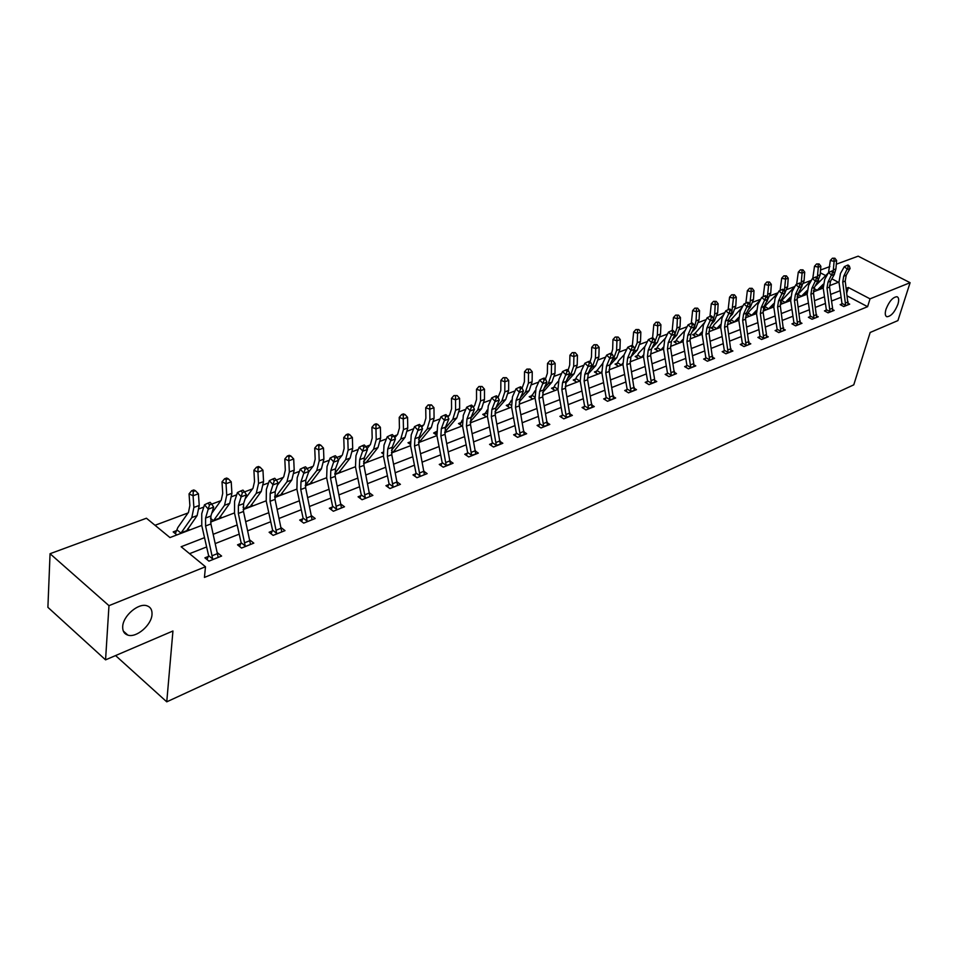 <?xml version="1.0" encoding="UTF-8"?>
<svg xmlns="http://www.w3.org/2000/svg" width="958" height="958" viewBox="0 0 958 958"><rect width="100%" height="100%" fill="white"/><g stroke="black" fill="none" stroke-linecap="round" stroke-linejoin="round"><path stroke-width="1.44" d="M886.006 309.23C889.228 301.243 892.904 297.064 897.023 296.717C898.867 297.495 899.167 300.01 897.909 304.285C894.7 312.236 891.036 316.38 886.916 316.739C885.084 315.984 884.785 313.482 886.006 309.23M122.696 626.616C122.947 615.982 138.371 602.738 146.837 605.755C150.526 606.977 152.25 609.863 152.011 614.425C151.639 624.975 136.443 638.1 127.881 635.13C124.241 633.957 122.516 631.118 122.696 626.616M836.31 264.204L858.164 256.169L910.1 282.694L897.909 320.595L870.175 332.474L853.77 384.841L166.752 701.831L172.943 630.999L105.56 659.858L47.9 607.336L50.055 553.712L146.442 518.23L169.961 537.57L201.743 525.427M811.055 280.466L803.678 283.221M794.889 286.502L787.213 289.376M778.016 292.801L770.34 295.663M760.712 299.255L753.084 302.105M742.977 305.877L735.397 308.704M724.811 312.655L717.291 315.457M706.19 319.601L698.717 322.391M687.102 326.726L679.701 329.492M667.522 334.031L660.182 336.773M647.44 341.527L640.172 344.233M626.819 349.215L619.634 351.897M605.66 357.118L598.558 359.765M583.925 365.226L576.92 367.836M561.604 373.56L554.694 376.135M538.647 382.122L531.858 384.661M515.057 390.924L508.387 393.415M490.795 399.977L484.257 402.42M474.09 406.216L473.072 406.587M465.827 409.294L459.433 411.689M449.17 415.521L447.446 416.155M440.129 418.886L433.878 421.221M423.52 425.089L421.053 425.999M413.664 428.765L407.581 431.04M397.115 434.944L393.87 436.153M386.397 438.932L380.494 441.147M369.92 445.087L365.836 446.608M358.292 449.422L352.58 451.565M341.91 455.541L336.941 457.397M329.324 460.235L323.804 462.295M313.026 466.318L307.123 468.522M299.423 471.396L294.118 473.372M283.245 477.431L276.335 480.006M268.563 482.916L263.498 484.796M252.517 488.903L244.553 491.873M236.698 494.807L231.884 496.591M220.795 500.735L211.706 504.124M203.767 507.093L199.228 508.782M188.031 512.961L155.016 525.283M820.563 270.012L829.856 266.587M115.571 655.571L166.752 701.831M819.832 281.496L818.288 280.682M176.883 534.923L173.194 531.906L176.631 530.6M189.552 530.085L187.852 528.696M221.789 517.775L220.16 516.482M253.008 505.848L251.439 504.638M283.269 494.292L281.772 493.154M312.607 483.083L311.17 482.018M341.072 472.222L339.683 471.204M368.698 461.672L367.357 460.714M383.08 453.769L381.643 452.751L382.972 452.248M395.522 451.422L394.229 450.523M410.359 444.368L408 442.74L410.144 441.925M421.58 441.47L420.334 440.62M436.86 435.219L433.615 433.016L436.501 431.471M446.895 431.807L445.698 430.992M462.127 425.987L458.511 423.556L461.061 422.598M471.516 422.406L470.354 421.628M486.329 416.742L482.724 414.371L485.203 413.425M509.872 407.761L506.279 405.426L508.686 404.504M532.78 399.007L529.199 396.72L531.546 395.834M555.077 390.493L551.521 388.241L553.808 387.379M576.8 382.194L573.243 379.991L575.483 379.152M597.96 374.123L594.427 371.955L596.595 371.129L602.654 363.501M618.581 366.243L615.06 364.112L617.18 363.31M638.675 358.567L635.178 356.484L637.238 355.693M658.278 351.083L654.793 349.023L656.805 348.269M677.402 343.778L673.929 341.766L675.893 341.012M696.059 336.653L692.598 334.677L694.526 333.947L704.801 322.307M714.261 329.696L710.836 327.756L712.704 327.037M732.044 322.906L728.631 320.99L730.451 320.295L742.187 307.386M727.338 324.702L738.81 320.331L737.983 319.9M749.407 316.284L746.007 314.392L747.791 313.709M755.982 313.769L755.215 313.35M766.376 309.805L763.358 308.153M764.735 307.279L763.478 307.757M772.795 307.35L772.052 306.943M782.949 303.47L780.435 302.105M780.674 302.237L781.297 300.968L780.686 301.231M789.224 301.075L788.494 300.68M799.152 297.279L797.14 296.214M805.283 294.944L804.576 294.561M814.983 291.232L813.486 290.442M820.982 288.945L820.299 288.586M204.533 537.654L181.134 546.743L205.479 566.753L204.437 577.423L867.601 306.692L847.339 295.998M841.136 297.267L831.556 301.028M825.449 303.435L815.581 307.314M809.402 309.757L799.223 313.757M792.973 316.212L782.494 320.343M776.172 322.834L765.358 327.085M758.964 329.6L747.803 333.995M741.336 336.533L729.816 341.072M723.278 343.647L711.387 348.317M704.765 350.927L692.502 355.753M685.796 358.388L673.139 363.381M666.349 366.052L653.26 371.189M646.399 373.895L632.879 379.212M625.921 381.955L611.958 387.451M604.905 390.229L590.475 395.905M583.338 398.72L568.405 404.587M561.172 407.437L545.725 413.509M538.396 416.395L522.421 422.682M514.997 425.603L498.447 432.118M490.927 435.076L473.803 441.818M466.175 444.823L448.428 451.805M440.692 454.846L422.31 462.079M414.467 465.169L395.403 472.677M387.439 475.803L367.68 483.586M359.609 486.76L339.096 494.831M330.905 498.052L309.614 506.435M301.303 509.704L279.197 518.398M270.755 521.727L247.799 530.756M239.225 534.133L215.358 543.521M206.653 546.946L189.564 553.676M208.341 556.466L204.904 557.831L208.94 561.137L221.609 556.047L217.466 552.826M239.56 546.467L240.877 543.461L237.524 544.839L241.548 548.06L253.81 543.138L249.846 540.001M272.323 530.96L269.102 532.253L273.126 535.39L285.005 530.624L281.233 527.714M302.812 518.805L299.686 520.062L303.698 523.128L315.206 518.518L311.625 515.799M332.354 507.033L329.324 508.243L333.336 511.249L344.485 506.77L341.072 504.231M360.998 495.621L358.064 496.783L362.064 499.729L372.878 495.382L369.62 493.011M388.792 484.544L385.93 485.682L389.93 488.544L400.42 484.341L397.307 482.114M415.76 473.791L412.982 474.893L416.969 477.707L427.16 473.623L424.166 471.528M441.937 463.349L439.255 464.426L443.219 467.181L453.11 463.205L450.248 461.241M466.378 455.361L467.396 453.17L464.762 454.26L468.713 456.954L478.329 453.098L475.587 451.242M492.089 443.362L489.55 444.38L493.49 447.015L502.83 443.267L500.196 441.518M516.111 433.782L513.644 434.776L517.571 437.363L526.661 433.723L524.122 432.058M538.576 426.406L539.498 424.43L537.079 425.436L540.995 427.963L549.82 424.43L547.389 422.849M562.214 415.413L559.879 416.347L563.771 418.838L572.369 415.389L570.022 413.892M584.344 406.587L582.069 407.497L585.937 409.94L594.307 406.587L592.044 405.162M605.049 399.749L605.899 397.965L603.672 398.887L607.528 401.282L615.671 398.013L613.491 396.66M626.867 389.643L624.712 390.505L628.544 392.852L636.483 389.666L634.376 388.385M647.309 381.5L645.201 382.338L649.021 384.637L656.757 381.535L654.721 380.314M667.223 373.56L665.175 374.374L668.983 376.638L676.516 373.62L674.54 372.446M686.646 365.812L684.647 366.615L688.431 368.842L695.783 365.884L693.879 364.77M705.591 358.268L703.639 359.034L707.411 361.226L714.572 358.352L712.728 357.286M724.068 350.903L722.164 351.658L725.913 353.801L732.906 350.999L731.122 349.969M741.408 345.108L742.115 343.671L740.247 344.449L743.971 346.568L750.797 343.826L749.06 342.844M759.035 338.054L759.718 336.653L757.898 337.42L761.598 339.491L768.268 336.821L766.58 335.875M776.89 329.839L775.118 330.546L778.806 332.594L785.32 329.983L783.68 329.073M793.032 324.439L793.691 323.121L791.955 323.84L795.619 325.852L801.978 323.301L800.385 322.427M810.073 316.619L808.384 317.29L812.037 319.265L818.252 316.775L816.707 315.936M825.485 311.446L826.119 310.188L824.455 310.883L828.071 312.835L834.155 310.404L832.646 309.59M841.771 303.985L840.154 304.632L843.759 306.548L849.698 304.165L848.237 303.387M105.56 659.858L108.972 605.66L50.055 553.712M910.1 282.694L870.032 298.836L848.405 287.508L846.249 288.346M867.601 306.692L870.032 298.836M205.479 566.753L108.972 605.66M840.202 290.705L830.61 294.429M824.491 296.8L814.611 300.644M808.42 303.051L798.23 307.003M791.967 309.434L781.465 313.517M775.13 315.972L764.304 320.188M757.898 322.666L746.725 327.013M740.247 329.528L728.715 334.007M722.152 336.557L710.249 341.18M703.615 343.754L691.329 348.532M684.623 351.143L671.929 356.065M665.139 358.711L652.027 363.8M645.141 366.471L631.609 371.74M624.64 374.446L610.641 379.883M603.588 382.625L589.122 388.241M581.973 391.02L567.016 396.828M559.771 399.642L544.3 405.653M536.959 408.503L520.948 414.73M513.512 417.616L496.939 424.059M489.394 426.981L472.234 433.651M464.594 436.62L446.811 443.53M439.063 446.536L420.646 453.697M412.778 456.75L393.678 464.163M385.715 467.264L365.896 474.964M357.813 478.102L337.264 486.089M329.049 489.275L307.722 497.561M299.387 500.794L277.233 509.405M268.779 512.686L245.763 521.631M237.177 524.972L213.251 534.265M829.448 285.712L838.43 282.287L831.867 278.838M825.772 275.641L820.335 272.802M210.568 522.05L234.482 512.925M243.176 509.608L266.18 500.818M274.742 497.549L296.872 489.095M305.315 485.874L326.618 477.743M334.929 474.557L355.454 466.726M363.657 463.6L383.428 456.044M391.511 452.954L410.575 445.674M418.538 442.632L436.92 435.615M444.775 432.609L462.522 425.843M470.27 422.885L487.382 416.347M495.035 413.425L511.56 407.114M519.104 404.228L535.067 398.133M542.515 395.295L557.939 389.403M565.28 386.601L580.189 380.901M587.446 378.135L601.852 372.626M609.013 369.896L622.951 364.567M630.029 361.873L643.513 356.723M650.494 354.053L663.535 349.071M670.444 346.437L683.066 341.611M689.88 339.012L702.106 334.342M708.848 331.767L720.691 327.253M745.396 317.816L756.509 313.565M763.011 311.087L773.777 306.967M780.207 304.512L790.649 300.525M797.008 298.106L807.127 294.238M813.414 291.831L823.233 288.083M846.86 292.645L848.405 287.508M218.196 557.424L210.916 523.942L210.904 516.015L213.682 507.141L208.329 509.153L204.473 504.794L201.743 513.692L201.779 525.595L208.605 555.64L212.7 558.969L205.587 525.99L205.575 518.038L209.515 504.866L211.658 504.064L210.113 502.327L207.97 503.118L209.515 504.866M212.7 558.969L212.377 559.759M207 559.556L208.605 555.64M207.97 503.118L204.473 504.794M213.682 507.141L211.658 504.064M175.326 533.654L177.829 527.559L188.51 512.279L189.876 505.513L189.049 493.861L191.648 490.736L193.265 491.49L195.408 490.712L193.791 489.957L191.648 490.736M195.408 490.712L198.426 493.801L199.228 505.453L197.132 515.584L186.283 531.331M198.426 493.801L193.073 495.765L193.887 507.429L191.816 517.595L180.703 533.462M176.979 529.858L180.942 533.079M193.265 491.49L193.073 495.765L189.049 493.861M245.2 545.94L244.901 546.671L250.505 544.431L243.5 511.464L243.572 503.645L246.446 494.855L241.272 496.795L237.428 492.532L234.59 501.333L234.518 513.093L241.117 542.695L245.2 545.94L238.35 513.44L238.41 505.596L242.434 492.58L244.506 491.801L242.973 490.101L240.901 490.879L242.434 492.58M240.877 543.461L241.117 542.695M240.901 490.879L237.428 492.532M246.446 494.855L244.506 491.801M281.796 531.918L275.054 499.381L275.185 491.658L278.155 482.964L273.15 484.844L269.318 480.665L266.384 489.382L266.216 500.986L272.587 530.157L276.658 533.331L270.06 501.297L270.192 493.55L274.287 480.688L276.299 479.946L274.766 478.27L272.755 479.024L274.287 480.688M276.658 533.331L276.347 534.097M271.078 533.798L272.587 530.157M272.755 479.024L269.318 480.665M278.155 482.964L276.299 479.946M211.742 513.332L221.286 500.064L222.723 493.358L222.005 481.874L224.579 478.784L226.196 479.527L228.267 478.772L226.651 478.042L224.579 478.784M228.267 478.772L231.213 481.814L231.908 493.31L229.716 503.333L218.628 518.985M231.213 481.814L226.04 483.718L226.747 495.226L224.555 505.273L213.227 521.044M210.473 518.29L213.466 520.673M226.196 479.527L226.04 483.718L222.005 481.874M245.104 498.962L253.008 488.233L254.517 481.599L253.906 470.258L256.457 467.229L258.073 467.935L260.085 467.205L258.468 466.498L256.457 467.229M260.085 467.205L262.959 470.21L263.558 481.551L261.247 491.466L249.954 507.01M262.959 470.21L257.942 472.054L258.552 483.407L256.265 493.346L244.721 509.009M243.033 507.141L244.961 508.65M258.073 467.935L257.942 472.054L253.906 470.258M312.104 519.763L305.614 487.682L305.818 480.054L308.859 471.444L304.009 473.264L300.201 469.169L297.184 477.803L296.908 489.263L303.063 518.027L307.135 521.128L300.776 489.538L300.968 481.886L305.135 469.18L307.075 468.462L305.554 466.821L303.614 467.54L305.135 469.18M307.135 521.128L306.823 521.87M301.602 521.523L303.063 518.027M303.614 467.54L300.201 469.169M308.859 471.444L307.075 468.462M341.479 507.979L335.216 476.354L335.48 468.809L338.617 460.283L333.911 462.055L330.115 458.032L327.025 466.582L326.654 477.898L332.606 506.255L336.665 509.285L330.534 478.138L330.785 470.594L335.013 458.032L336.905 457.325L335.384 455.733L333.504 456.427L335.013 458.032M336.665 509.285L336.366 510.027M331.193 509.644L332.606 506.255M333.504 456.427L330.115 458.032M338.617 460.283L336.905 457.325M365.309 497.813L364.998 498.543L369.956 496.519L363.92 465.36L364.244 457.912L367.453 449.47L362.89 451.182L359.118 447.242L355.945 455.697L355.49 466.881L361.25 494.855L365.309 497.813L359.382 467.097L359.693 459.636L363.98 447.23L365.8 446.548L364.291 444.979L362.471 445.65L363.98 447.23M359.873 498.112L361.25 494.855M362.471 445.65L359.118 447.242M367.453 449.47L365.8 446.548M277.401 485.191L283.748 476.761L285.316 470.21L284.801 459.026L287.328 456.02L288.945 456.715L290.897 456.008L289.28 455.313L287.328 456.02M290.897 456.008L293.699 458.978L294.202 470.162L291.807 479.982L280.323 495.418M293.699 458.978L288.837 460.75L289.352 471.959L286.981 481.79L275.245 497.358M274.635 496.352L275.485 496.998M288.945 456.715L288.837 460.75L284.801 459.026M308.68 471.959L313.541 465.66L315.17 459.169L314.727 448.128L317.242 445.171L318.858 445.841L320.75 445.147L319.134 444.476L317.242 445.171M320.75 445.147L323.493 448.081L323.9 459.121L321.421 468.833L309.757 484.173M323.493 448.081L318.774 449.805L319.206 460.87L316.739 470.606L305.267 485.395L309.889 483.658M318.858 445.841L318.774 449.805L314.727 448.128M338.425 459.972L342.425 454.882L344.114 448.464L343.754 437.566L346.245 434.645L347.862 435.291L349.694 434.633L348.077 433.974L346.245 434.645M349.694 434.633L352.364 437.531L352.7 448.428L350.137 458.032L338.318 473.276M352.364 437.531L347.802 439.195L348.149 450.116L345.599 459.744L334.845 473.336M347.862 435.291L347.802 439.195L343.754 437.566M393.079 486.688L392.78 487.406L397.582 485.443L391.774 454.703L392.145 447.338L395.414 438.98L390.984 440.644L387.236 436.776L383.99 445.159L383.463 456.2L389.044 483.778L393.079 486.688L387.367 456.379L387.727 449.015L392.061 436.752L393.834 436.094L392.325 434.549L390.553 435.207L392.061 436.752M387.691 486.939L389.044 483.778M390.553 435.207L387.236 436.776M395.414 438.98L393.834 436.094M367.022 448.715L370.447 444.428L372.183 438.081L371.908 427.316L374.374 424.43L375.991 425.065L377.763 424.418L376.147 423.795L374.374 424.43M377.763 424.418L380.386 427.28L380.637 438.046L378.003 447.554L366.04 462.69M380.386 427.28L375.955 428.909L376.219 439.686L373.596 449.218L363.573 461.648M375.991 425.065L375.955 428.909L371.908 427.316M424.406 474.725L418.79 444.356L419.209 437.087L422.538 428.813L418.251 430.417L414.515 426.621L411.21 434.92L410.599 445.829L416 473.048L420.035 475.886L414.515 445.985L414.922 438.704L419.305 426.585L421.029 425.939L419.532 424.43L417.808 425.065L419.305 426.585M420.035 475.886L419.736 476.593M414.694 476.102L416 473.048M417.808 425.065L414.515 426.621M422.538 428.813L421.029 425.939M394.768 437.818L397.642 434.297L399.426 428.01L399.223 417.377L401.677 414.527L403.294 415.149L405.006 414.515L403.39 413.904L401.677 414.527M405.006 414.515L407.569 417.341L407.749 427.975L405.042 437.387L392.948 452.404M407.569 417.341L403.258 418.921L403.462 429.567L400.767 438.992L391.487 450.308M403.294 415.149L403.258 418.921L399.223 417.377M446.2 465.396L450.44 464.247L445.015 434.309L445.494 427.124L448.871 418.933L444.704 420.49L440.991 416.766L437.638 424.981L436.956 435.758L442.189 462.618L446.2 465.396L440.872 435.902L441.327 428.705L445.745 416.718L447.422 416.095L445.925 414.61L444.261 415.233L445.745 416.718M440.919 465.576L442.189 462.618M444.261 415.233L440.991 416.766M448.871 418.933L447.422 416.095M409.701 443.913L410.192 442.847M421.724 427.256L424.047 424.442L425.879 418.227L425.735 407.725L428.166 404.911L429.783 405.509L431.459 404.899L428.166 404.911M431.459 404.899L433.962 407.701L434.07 418.203L431.304 427.507L419.089 442.428M433.962 407.701L429.783 409.222L429.902 419.748L427.148 429.076L418.622 439.291M429.783 405.509L429.783 409.222L425.735 407.725M475.743 454.14L470.498 424.55L471.013 417.449L474.45 409.341L470.402 410.862L466.714 407.198L463.301 415.329L462.546 425.987L467.624 452.487L471.623 455.218L466.462 426.094L466.965 418.981L471.42 407.138L473.048 406.527L471.564 405.066L469.947 405.677L471.42 407.138M471.623 455.218L475.731 454.104M467.396 453.17L467.624 452.487M469.947 405.677L466.714 407.198M474.45 409.341L473.048 406.527M435.267 434.142L436.261 431.974M447.901 417.029L449.697 414.874L451.577 408.731L451.493 398.348L453.912 395.582L457.146 395.57L453.912 395.582M457.146 395.57L459.589 398.324L459.636 408.695L456.81 417.916L444.74 432.118M459.589 398.324L455.529 399.809L455.589 410.204L452.775 419.436L445.027 428.573M455.517 396.157L455.529 399.809L451.493 398.348M496.316 445.314L500.304 444.249L495.25 415.077L495.801 408.06L499.298 400.025L495.358 401.498L491.682 397.905L488.221 405.952L487.418 416.49L492.328 442.644L496.316 445.314L491.334 416.574L491.873 409.545L496.364 397.833L497.944 397.247L496.472 395.81L494.903 396.396L496.364 397.833M491.131 445.434L492.328 442.644M494.903 396.396L491.682 397.905M499.298 400.025L497.944 397.247M460.115 424.634L462.187 420.167M473.336 407.102L474.629 405.581L476.533 399.498L476.521 389.247L478.916 386.505L482.102 386.493L478.916 386.505M482.102 386.493L484.497 389.223L484.485 399.474L481.599 408.587L470.222 421.795M484.497 389.223L480.545 390.66L480.557 400.935L477.671 410.06L470.761 418.095M461.385 421.939L462.139 422.442M480.521 387.068L480.545 390.66L476.521 389.247M520.326 435.698L524.206 434.669L519.308 405.857L519.907 398.923L523.439 390.972L519.619 392.409L515.967 388.876L512.458 396.84L511.584 407.258L516.362 433.076L520.326 435.698L515.5 407.318L516.087 400.372L520.613 388.78L522.134 388.218L520.673 386.804L519.14 387.367L520.613 388.78M515.176 435.782L516.362 433.076M519.14 387.367L515.967 388.876M523.439 390.972L522.134 388.218M484.293 415.401L487.155 410.048M498.052 397.474L500.806 390.517L500.854 380.386L503.225 377.68L506.363 377.68L503.225 377.68M506.363 377.68L508.698 380.374L508.638 390.493L505.704 399.522L494.999 411.772M508.698 380.374L504.866 381.775L504.818 391.918L501.884 400.959L495.921 407.797M485.526 412.778L487.071 413.796M504.83 378.23L504.866 381.775L500.854 380.386M543.677 426.334L547.437 425.352L542.707 396.899L543.342 390.05L546.91 382.17L543.198 383.559L539.57 380.087L536.025 387.978L535.091 398.277L539.725 423.771L543.677 426.334L539.007 398.324L539.629 391.451L544.18 379.991L545.665 379.44L544.216 378.051L542.719 378.602L544.18 379.991M539.498 424.43L539.725 423.771M542.719 378.602L539.57 380.087M546.91 382.17L545.665 379.44M507.8 406.42L511.464 400.24M522.086 388.158L524.409 381.787L524.505 371.776L526.864 369.105L529.954 369.093L526.864 369.105M529.954 369.093L532.241 371.764L532.121 381.775L529.139 390.708L519.128 402.025M532.241 371.764L528.517 373.129L528.409 383.152L525.427 392.097L520.422 397.774M509.009 403.869L511.321 405.366M528.457 369.644L528.517 373.129L524.505 371.776M566.394 417.233L570.046 416.287L565.471 388.182L566.142 381.404L569.747 373.596L566.13 374.961L562.526 371.548L558.933 379.368L557.963 389.535L562.454 414.718L566.394 417.233L561.867 389.571L562.526 382.769L567.1 371.441L568.537 370.902L567.1 369.537L565.651 370.075L567.1 371.441M561.328 417.269L562.454 414.718M565.651 370.075L562.526 371.548M569.747 373.596L568.537 370.902M530.684 397.666L535.127 390.708M545.389 379.176L547.365 373.297L547.521 363.405L549.856 360.759L552.91 360.759L549.856 360.759M552.91 360.759L555.149 363.393L554.981 373.285L551.952 382.122L542.623 392.541M555.149 363.393L551.521 364.723L551.353 374.626L548.335 383.487L544.24 388.062M531.87 395.199L534.923 397.151M551.449 361.286L551.521 364.723L547.521 363.405M592.056 407.485L587.625 379.703L588.32 372.997L591.96 365.273L588.44 366.591L584.859 363.238L581.243 370.974L580.213 381.044L584.572 405.917L588.499 408.383L584.117 381.044L584.811 374.327L589.398 363.118L590.799 362.591L589.374 361.25L587.961 361.777L589.398 363.118M588.499 408.383L592.056 407.461M583.482 408.395L584.572 405.917M587.961 361.777L584.859 363.238M591.96 365.273L590.799 362.591M552.97 389.164L555.209 384.733L558.203 381.416M568.046 370.435L569.711 365.034L569.914 355.25L572.225 352.64L575.231 352.64L572.225 352.64M575.231 352.64L577.434 355.238L577.219 365.022L574.153 373.776L565.507 383.296M577.434 355.238L573.902 356.532L573.686 366.327L570.633 375.105L567.411 378.661M554.119 386.757L557.891 389.128M573.818 353.155L573.902 356.532L569.914 355.25M610.018 399.749L613.479 398.863L609.192 371.441L609.923 364.818L613.587 357.154L610.162 358.448L606.606 355.143L602.953 362.807L601.875 372.77L606.115 397.331L610.018 399.749L605.779 372.758L606.498 366.112L611.096 355.023L612.473 354.508L611.048 353.191L609.671 353.694L611.096 355.023M605.899 397.965L606.115 397.331M609.671 353.694L606.606 355.143M613.587 357.154L612.473 354.508M574.656 380.865L576.884 376.53L580.692 372.351M590.08 361.92L591.469 356.987L591.721 347.323L594.008 344.736L596.978 344.736L594.008 344.736M596.978 344.736L599.133 347.311L598.87 356.975L595.768 365.645L587.841 374.291M599.133 347.311L595.696 348.568L595.433 358.256L592.343 366.938L589.948 369.537M580.093 380.302L579.374 381.212M575.794 378.53L579.602 380.901M595.601 345.239L595.696 348.568L591.721 347.323M630.975 391.355L634.34 390.493L630.196 363.405L630.951 356.843L634.651 349.263L631.31 350.508L627.765 347.263L624.089 354.855L622.975 364.711L627.095 388.984L630.975 391.355L626.867 364.675L627.622 358.112L632.232 347.131L633.573 346.64L632.16 345.335L630.819 345.838L632.232 347.131M626.053 391.331L627.095 388.984M630.819 345.838L627.765 347.263M634.651 349.263L633.573 346.64M595.804 372.794L596.618 371.093M611.503 353.61L612.665 349.155L612.952 339.587L615.228 337.036L618.15 337.036L615.228 337.036M618.15 337.036L620.269 339.587L619.958 349.143L616.82 357.729L609.635 365.465M620.269 339.587L616.916 340.809L616.617 350.389L613.479 358.987L611.899 360.699M601.72 371.692L600.474 373.153M596.906 370.518L600.702 372.842M616.808 337.527L616.916 340.809L612.952 339.587M651.404 383.176L654.673 382.35L654.601 379.2L650.65 355.574L651.44 349.083L655.164 341.563L651.907 342.784L648.386 339.587L644.686 347.119L643.536 356.855L647.536 380.841L651.404 383.176L647.416 356.807L648.195 350.317L652.817 339.455L654.122 338.964L652.709 337.683L651.416 338.174L652.817 339.455M646.518 383.128L647.536 380.841M651.416 338.174L648.386 339.587M655.164 341.563L654.122 338.964M616.401 364.926L618.593 360.747L624.113 354.807M632.352 345.515L633.633 332.067L635.896 329.54L638.782 329.54L635.896 329.54M638.782 329.54L640.854 332.055L640.495 341.503L637.333 350.005L630.975 356.795M640.854 332.055L637.585 333.252L637.238 342.713L633.262 352.113M622.784 363.31L621.035 365.297M617.479 362.711L621.263 364.998M637.477 330.019L637.585 333.252L633.633 332.067M674.492 374.434L670.6 347.934L671.402 341.515L675.15 334.067L671.977 335.264L668.48 332.115L664.756 339.563L663.559 349.203L667.451 372.913L671.307 375.201L667.439 349.143L668.241 342.713L672.875 331.971L674.145 331.492L672.744 330.235L671.474 330.714L672.875 331.971M671.307 375.201L671.031 375.823M666.457 375.141L667.451 372.913M671.474 330.714L668.48 332.115M675.15 334.067L674.145 331.492M636.483 357.262L638.663 353.155L645.081 346.329M652.602 337.731L653.799 324.726L656.038 322.235L658.876 322.235L656.038 322.235M658.876 322.235L660.912 324.726L660.517 334.067L657.32 342.485L651.823 348.317M660.912 324.726L657.727 325.888L657.344 335.252L654.063 343.778M643.321 355.155L641.082 357.645M637.549 355.107L641.309 357.346M657.607 322.69L657.727 325.888L653.799 324.726M690.706 367.429L693.808 366.651L693.772 363.573L690.035 340.497L690.862 334.138L694.634 326.762L691.544 327.923L688.072 324.822L684.323 332.21L683.09 341.743L686.874 365.178L690.706 367.429L686.946 341.671L687.784 335.312L692.43 324.678L693.664 324.211L692.275 322.978L691.041 323.433L692.43 324.678M685.904 367.345L686.874 365.178M691.041 323.433L688.072 324.822M694.634 326.762L693.664 324.211M656.074 349.778L658.23 345.742L665.499 338.09M672.205 330.438L673.45 317.577L675.665 315.11L678.48 315.11L675.665 315.11M678.48 315.11L680.467 317.577L680.048 326.822L676.815 335.156L672.133 340.066M680.467 317.577L677.366 318.703L676.947 327.971L674.432 335.492M663.343 347.215L660.637 350.185M657.116 347.682L660.852 349.874M677.234 315.565L677.366 318.703L673.45 317.577M712.644 359.13L708.992 333.228L709.842 326.953L713.626 319.637L710.608 320.774L707.16 317.721L703.4 325.037L702.13 334.474L705.818 357.633L709.627 359.837L705.986 334.39L706.836 328.091L711.495 317.565L712.692 317.11L711.315 315.889L710.106 316.344L711.495 317.565M709.627 359.837L709.351 360.447M704.86 359.753L705.818 357.633M710.106 316.344L707.16 317.721M713.626 319.637L712.692 317.11M675.174 342.485L677.33 338.521L685.401 330.079M691.317 323.325L692.61 310.596L694.813 308.165L697.58 308.165L694.813 308.165M697.58 308.165L699.544 310.596L699.077 319.744L695.831 328.007L691.927 332.055M699.544 310.596L696.514 311.709L696.059 320.87L694.586 326.642M682.862 339.491L679.701 342.904M676.192 340.437L679.917 342.605M696.37 308.608L696.514 311.709L692.61 310.596M731.026 351.754L727.481 326.151L728.355 319.936L732.151 312.691L729.218 313.793L725.781 310.787L722.009 318.044L720.703 327.373L724.296 350.269L728.08 352.448L724.547 327.277L725.422 321.05L730.08 310.62L731.253 310.188L729.888 308.979L728.703 309.422L730.08 310.62M728.08 352.448L731.026 351.73M723.362 352.34L724.296 350.269M728.703 309.422L725.781 310.787M732.151 312.691L731.253 310.188M693.82 335.372L694.538 333.911M709.962 316.415L711.303 303.794L713.494 301.387L716.225 301.387L713.494 301.387M716.225 301.387L718.141 303.794L717.65 312.847L714.381 321.026L711.231 324.271M718.141 303.794L715.195 304.872L714.704 313.937L713.459 319.17M701.903 331.971L698.31 335.791M702.034 333.743L701.424 334.605M694.825 333.372L698.526 335.492M715.039 301.818L715.195 304.872L711.303 303.794M748.964 344.569L745.528 319.242L746.414 313.086L750.234 305.913L747.36 306.991L743.959 304.021L740.163 311.206L738.834 320.451L742.318 343.096L746.09 345.227L742.666 320.343L743.552 314.176L748.222 303.854L749.36 303.435L748.006 302.249L746.857 302.668L748.222 303.854M746.09 345.227L745.827 345.826M746.857 302.668L743.959 304.021M750.234 305.913L749.36 303.435M712.022 328.426L714.141 324.594L723.721 314.739M728.14 309.685L729.553 297.16L731.708 294.777L734.415 294.777L731.708 294.777M734.415 294.777L736.295 297.16L735.78 306.117L732.487 314.224L730.044 316.703M736.295 297.16L733.421 298.213L731.852 311.853M720.488 324.63L716.476 328.857M720.584 326.379L719.506 327.696M713.003 326.474L716.692 328.558M733.265 295.196L733.421 298.213L729.553 297.16M763.67 338.186L766.472 337.515L766.484 334.558L763.131 312.5L764.053 306.404L767.873 299.303L765.071 300.345L761.682 297.423L757.886 304.548L756.521 313.697L759.922 336.078L763.67 338.186L760.341 313.577L761.251 307.47L765.921 297.255L767.035 296.836L765.682 295.663L764.556 296.082L765.921 297.255M764.556 296.082L761.682 297.423M767.873 299.303L767.035 296.836M729.792 321.649L730.475 320.259M745.875 303.123L747.348 290.681L749.503 288.322L752.162 288.322L749.503 288.322M752.162 288.322L754.018 290.681L753.467 299.543L750.162 307.566L748.414 309.338M754.018 290.681L751.204 291.711L749.803 304.692M738.63 317.481L734.211 322.08M738.678 319.194L737.169 320.954M730.75 319.744L734.415 321.792M751.036 288.729L751.204 291.711L747.348 290.681M783.56 330.69L780.327 305.913L781.261 299.89L785.093 292.837L782.363 293.867L778.998 290.981L775.178 298.046L773.801 307.099L777.106 329.241L780.842 331.312L777.597 306.967L778.531 300.92L783.201 290.801L784.291 290.394L782.937 289.244L781.848 289.651L783.201 290.801M776.231 331.169L777.106 329.241M781.848 289.651L778.998 290.981M785.093 292.837L784.291 290.394M747.144 315.026L749.228 311.314L760.197 300.213M763.191 296.717L764.735 284.358L766.867 282.011L769.502 282.023L766.867 282.011M769.502 282.023L771.322 284.358L770.735 293.124L766.328 302.177M771.322 284.358L768.579 285.364L767.322 297.675M756.341 310.5L751.527 315.469M756.365 312.2L754.425 314.368M748.09 313.158L751.743 315.182M768.4 282.418L768.579 285.364L764.735 284.358M800.253 323.996L797.116 299.483L798.074 293.519L801.918 286.526L799.247 287.532L795.906 284.694L792.074 291.687L790.661 300.656L793.895 322.559L797.607 324.594L794.457 300.513L795.403 294.525L800.062 284.514L801.139 284.119L799.798 282.981L798.732 283.376L800.062 284.514M798.732 283.376L795.906 284.694M801.918 286.526L801.139 284.119M764.101 308.56L766.172 304.895L777.776 293.244M780.111 290.466L781.716 278.179L783.824 275.868L786.422 275.868L783.824 275.868M786.422 275.868L788.218 278.179L787.608 286.861L783.812 295.196M788.218 278.179L785.536 279.161L784.422 290.789M773.633 303.698L768.448 309.015M773.621 305.363L771.274 307.925M765.023 306.74L768.651 308.727M785.356 276.251L785.536 279.161L781.716 278.179M816.575 317.445L813.522 293.208L814.492 287.292L818.336 280.371L815.737 281.353L812.408 278.55L808.576 285.484L807.151 294.357L810.288 316.02L813.977 318.02L810.923 294.202L811.881 288.286L816.551 278.359L817.593 277.976L816.264 276.85L815.222 277.245L816.551 278.359M809.45 317.864L810.288 316.02M815.222 277.245L812.408 278.55M818.336 280.371L817.593 277.976M796.637 284.346L798.301 272.144L800.397 269.857L802.96 269.857L800.397 269.857M802.96 269.857L804.72 272.144L804.085 280.73L800.888 288.382M804.72 272.144L802.097 273.102L801.092 284.083M790.53 297.064L784.985 302.692M790.494 298.704L787.739 301.638M781.297 300.968L794.936 286.454M781.572 300.453L785.189 302.417M801.918 270.24L802.097 273.102L798.301 272.144M829.987 311.613L832.514 311.027L832.586 308.189L829.556 287.065L830.538 281.209L834.394 274.347L831.843 275.305L828.538 272.539L824.706 279.413L823.245 288.202L826.311 309.65L829.987 311.613L827.005 288.047L827.987 282.179L832.646 272.359L833.664 271.976L832.346 270.875L831.328 271.246L832.646 272.359M831.328 271.246L828.538 272.539L830.346 260.48L832.406 258.241L834.909 258.241L832.406 258.241M834.394 274.347L833.664 271.976M797.535 294.717L811.701 279.832M812.791 278.371L814.504 266.24L816.575 263.977L819.126 263.977L816.575 263.977M819.126 263.977L820.85 266.252L820.192 274.754L817.713 281.484M820.85 266.252L818.288 267.186L817.33 277.748M807.043 290.585L801.139 296.525M806.971 292.202L803.846 295.495M797.751 294.322L801.343 296.25M818.096 264.348L818.288 267.186L814.504 266.24M848.093 304.812L845.219 281.065L846.213 275.269L850.081 268.468L847.59 269.402L844.309 266.671L840.465 273.485L838.992 282.191L841.974 303.411L845.627 305.351L842.741 282.023L843.723 276.215L848.381 266.48L849.375 266.108L848.07 265.019L847.064 265.39L848.381 266.48M841.172 305.171L841.974 303.411M847.064 265.39L844.309 266.671M850.081 268.468L849.375 266.108M815.162 286.095L828.335 272.922M834.909 258.241L836.609 260.492L835.927 268.899L834.346 274.228M836.609 260.492L834.107 261.402L833.185 271.569M823.185 284.251L816.935 290.49M823.09 285.843L819.581 289.484M813.941 288.514L817.138 290.214M833.915 258.6L834.107 261.402L830.346 260.48M212.401 559.7L218.184 557.388M205.587 525.99L210.916 523.942M205.575 518.038L210.904 516.015M212.353 555.652L217.634 553.544M199.228 505.453L193.887 507.429M197.132 515.584L191.816 517.595M186.367 530.804L181.086 532.816M238.35 513.44L243.5 511.464M238.41 505.596L243.572 503.645M244.877 542.671L249.99 540.635M276.371 534.049L281.796 531.882M270.06 501.297L275.054 499.381M270.192 493.55L275.185 491.658M276.371 530.109L281.329 528.133M231.908 493.31L226.747 495.226M229.716 503.333L224.555 505.273M218.723 518.458L213.61 520.41M263.558 481.551L258.552 483.407M261.247 491.466L256.265 493.346M250.062 506.495L245.104 508.387M306.847 521.835L312.104 519.727M300.776 489.538L305.614 487.682M300.968 481.886L305.818 480.054M306.871 517.943L311.673 516.027M336.39 509.979L341.479 507.944M330.534 478.138L335.216 476.354M330.785 470.594L335.48 468.809M336.426 506.147L341.084 504.291M359.382 467.097L363.92 465.36M359.693 459.636L364.244 457.912M365.082 494.711L369.596 492.915M294.202 470.162L289.352 471.959M291.807 479.982L286.981 481.79M280.443 494.903L275.629 496.735M323.9 459.121L319.206 460.87M321.421 468.833L316.739 470.606M352.7 448.428L348.149 450.116M350.137 458.032L345.599 459.744M338.449 472.761L334.893 474.114M387.367 456.379L391.774 454.703M387.727 449.015L392.145 447.338M392.888 483.622L397.259 481.874M380.637 438.046L376.219 439.686M378.003 447.554L373.596 449.218M366.184 462.175L363.609 463.157M419.76 476.557L424.406 474.689M414.515 445.985L418.79 444.356M414.922 438.704L419.209 437.087M419.855 472.857L424.107 471.168M407.749 427.975L403.462 429.567M405.042 437.387L400.767 438.992M393.091 451.901L391.475 452.523M440.872 435.902L445.015 434.309M441.327 428.705L445.494 427.124M446.045 462.415L450.176 460.762M434.07 418.203L429.902 419.748M431.304 427.507L427.148 429.076M419.245 441.925L418.502 442.201M466.462 426.094L470.498 424.55M466.965 418.981L471.013 417.449M471.48 452.26L475.491 450.667M459.636 408.695L455.589 410.204M456.81 417.916L452.775 419.436M491.334 416.574L495.25 415.077M491.873 409.545L495.801 408.06M496.196 442.404L500.088 440.848M484.485 399.474L480.557 400.935M481.599 408.587L477.671 410.06M515.5 407.318L519.308 405.857M516.087 400.372L519.907 398.923M520.218 432.812L524.014 431.304M508.638 390.493L504.818 391.918M505.704 399.522L501.884 400.959M539.007 398.324L542.707 396.899M539.629 391.451L543.342 390.05M543.581 423.496L547.269 422.023M532.121 381.775L528.409 383.152M529.139 390.708L525.427 392.097M561.867 389.571L565.471 388.182M562.526 382.769L566.142 381.404M566.322 414.419L569.902 412.994M554.981 373.285L551.353 374.626M551.952 382.122L548.335 383.487M584.117 381.044L587.625 379.703M584.811 374.327L588.32 372.997M588.44 405.593L591.924 404.204M577.219 365.022L573.686 366.327M574.153 373.776L570.633 375.105M605.779 372.758L609.192 371.441M606.498 366.112L609.923 364.818M609.971 397.007L613.371 395.654M598.87 356.975L595.433 358.256M595.768 365.645L592.343 366.938M626.867 364.675L630.196 363.405M627.622 358.112L630.951 356.843M630.939 388.637L634.256 387.319M619.958 349.143L616.617 350.389M616.82 357.729L613.479 358.987M601.792 372.255L600.87 372.602M647.416 356.807L650.65 355.574M648.195 350.317L651.44 349.083M651.38 380.482L654.601 379.2M640.495 341.503L637.238 342.713M637.333 350.005L634.076 351.239M622.892 364.196L621.431 364.759M671.043 375.776L674.48 374.398M667.439 349.143L670.6 347.934M668.241 342.713L671.402 341.515M671.295 372.542L674.432 371.285M660.517 334.067L657.344 335.252M657.32 342.485L654.158 343.683M643.453 356.352L641.477 357.106M686.946 341.671L690.035 340.497M687.784 335.312L690.862 334.138M690.706 364.794L693.772 363.573M680.048 326.822L676.947 327.971M676.815 335.156L674.085 336.186M663.487 348.712L661.02 349.646M709.375 360.412L712.644 359.094M705.986 334.39L708.992 333.228M706.836 328.091L709.842 326.953M709.639 357.238L712.62 356.053M699.077 319.744L696.059 320.87M695.831 328.007L693.556 328.857M683.018 341.252L680.096 342.377M724.547 327.277L727.481 326.151M725.422 321.05L728.355 319.936M728.104 349.874L731.014 348.712M717.65 312.847L714.704 313.937M714.381 321.026L712.548 321.72M701.639 334.15L698.705 335.276M745.839 345.778L748.964 344.533M742.666 320.343L745.528 319.242M743.552 314.176L746.414 313.086M746.126 342.689L748.964 341.551M735.78 306.117L732.894 307.183M732.487 314.224L731.074 314.751M719.733 327.241L716.859 328.343M760.341 313.577L763.131 312.5M761.251 307.47L764.053 306.404M763.706 335.671L766.484 334.558M753.467 299.543L750.653 300.584M750.162 307.566L749.144 307.949M737.397 320.499L734.594 321.577M780.59 331.851L783.56 330.654M777.597 306.967L780.327 305.913M778.531 300.92L781.261 299.89M780.878 328.81L783.596 327.732M770.735 293.124L767.993 294.142M767.418 301.075L766.783 301.315M754.653 313.913L751.91 314.966M797.355 325.121L800.265 323.96M794.457 300.513L797.116 299.483M795.403 294.525L798.074 293.519M797.655 322.127L800.301 321.062M787.608 286.861L784.925 287.855M771.501 307.482L768.831 308.5M813.737 318.559L816.575 317.421M810.923 294.202L813.522 293.208M811.881 288.286L814.492 287.292M814.037 315.589L816.635 314.547M804.085 280.73L801.475 281.712M787.979 301.195L785.368 302.201M827.005 288.047L829.556 287.065M827.987 282.179L830.538 281.209M830.047 309.195L832.586 308.189M820.192 274.754L817.629 275.7M804.073 295.052L801.523 296.034M845.387 305.865L848.093 304.776M842.741 282.023L845.219 281.065M843.723 276.215L846.213 275.269M845.698 302.956L848.177 301.962M835.927 268.899L833.436 269.833M819.82 289.053L817.318 289.999M127.881 635.13L123.319 631.071M886.916 316.739L886.234 316.38"/></g></svg>
